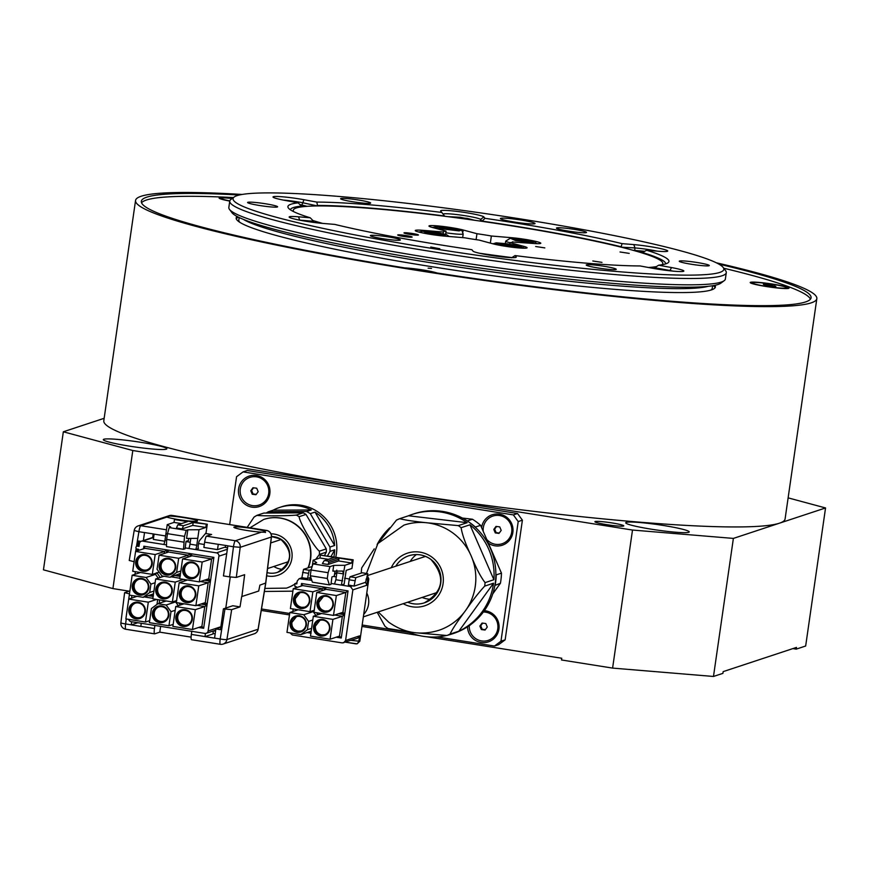 <?xml version="1.0" encoding="UTF-8"?>
<svg xmlns="http://www.w3.org/2000/svg" width="869" height="869" viewBox="0 0 869 869"><rect width="100%" height="100%" fill="white"/><g stroke="black" fill="none" stroke-linecap="round" stroke-linejoin="round"><path stroke-width="1.3" d="M363.709 614.361A18.955 18.618 -108.3 0 0 366.783 593.006M363.351 616.86L437.009 592.528A18.955 18.618 -108.3 0 0 437.422 592.386M335.803 557.062A42.581 41.81 -108.3 0 0 315.262 510.277A42.581 41.81 -108.3 0 0 281.589 506.79L279.492 507.485A42.581 41.81 71.7 0 1 311.276 509.951L273.148 510.19A42.581 41.81 71.7 0 1 279.492 507.485M311.276 509.951L306.561 511.504A42.581 41.81 71.7 0 1 308.462 512.525A42.581 41.81 71.7 0 1 310.298 513.644L315.012 512.091A42.581 41.81 71.7 0 1 334.641 545.482L329.938 547.035A42.581 41.81 71.7 0 1 330.003 551.37L334.717 549.816A42.581 41.81 71.7 0 1 333.924 556.757M282.968 569.358A18.379 18.043 71.7 0 1 273.844 566.479M271.443 537.172A18.379 18.043 71.7 0 1 272.138 536.586M271.009 533.827A21.291 20.91 71.7 0 1 290.767 562.808A21.291 20.91 71.7 0 1 266.674 575.789M263.872 519.401A36.161 35.51 71.7 0 1 264.013 519.358A36.161 35.51 71.7 0 1 292.614 522.312A36.161 35.51 71.7 0 1 308.267 567.794M297.002 582.588A36.161 35.51 71.7 0 1 296.079 583.273M293.776 584.783A36.161 35.51 71.7 0 1 286.705 588.031A36.161 35.51 71.7 0 1 286.564 588.085M292.907 591.159L264.393 591.463M324.604 555.269L326.331 552.141L319.423 554.422L315.697 559.375M303.205 512.819L263.828 513.068L256.931 515.35C260.363 516.11 287.943 515.936 296.307 515.089L303.205 512.819A42.874 42.103 71.7 0 1 304.617 513.59A42.874 42.103 71.7 0 1 305.997 514.415L299.099 516.697C299.686 522.627 313.883 546.786 319.368 551.174L326.277 548.893A42.874 42.103 71.7 0 1 326.331 552.141M467.837 521.357A61.254 60.146 71.7 0 1 471.422 523.844A61.254 60.146 71.7 0 1 475.365 527.059L480.6 525.332L501.456 573.149A61.254 60.146 71.7 0 1 500.403 583.295L492.766 593.864M462.351 518.043L472.464 519.238A61.254 60.146 71.7 0 1 476.657 522.117A61.254 60.146 71.7 0 1 480.6 525.332M472.464 519.238L467.25 520.955M467.153 522.693L458.321 525.615L427.048 522.79A55.42 54.421 71.7 0 1 453.379 533.36A55.42 54.421 71.7 0 0 403.933 525.126L403.933 525.126A55.42 54.421 71.7 0 1 427.048 522.79C413.818 521.389 404.704 520.02 399.686 518.684L408.517 515.773L467.153 522.693A63.002 61.862 -108.3 0 0 412.351 514.361L414.122 513.775A63.002 61.862 71.7 0 1 470.335 523.138A63.002 61.862 71.7 0 1 495.145 583.794A63.002 61.862 71.7 0 1 453.651 633.414L451.869 634.001A63.002 61.862 -108.3 0 0 455.704 632.589L446.872 635.5L418.456 633.023M493.896 579.71L485.076 582.632C480.655 576.864 476.006 567.924 471.128 555.812A55.42 54.421 71.7 0 1 465.415 610.766A55.42 54.421 71.7 0 1 438.704 630.362A55.42 54.421 71.7 0 0 475.202 586.716A55.42 54.421 71.7 0 0 453.379 533.36A55.42 54.421 71.7 0 1 471.128 555.812C465.523 543.875 462.178 534.5 461.113 527.7L469.944 524.789L493.896 579.71A63.002 61.862 -108.3 0 0 469.944 524.789M458.854 631.198L450.033 634.109C452.325 629.178 457.452 621.4 465.415 610.766C472.627 600.392 479.058 592.18 484.706 586.108L493.538 583.197L458.854 631.198A63.002 61.862 -108.3 0 0 493.538 583.197M407.778 631.741A63.002 61.862 -108.3 0 0 446.166 635.576M447.948 635.152A63.002 61.862 -108.3 0 0 451.869 634.001M377.179 612.287L384.989 626.299M438.704 630.362A55.42 54.421 71.7 0 1 438.693 630.362L438.704 630.362C420.694 635.782 404.009 633.034 388.639 622.117L378.243 611.939M391.3 567.696A27.71 27.211 71.7 0 1 432.11 557.279A27.71 27.211 71.7 0 1 439.171 594.439A27.71 27.211 71.7 0 1 403.194 603.694M416.436 554.552A24.788 24.343 -108.3 0 0 410.222 561.439M256.496 475.495A16.044 15.751 -108.3 0 0 238.595 488.834A16.044 15.751 -108.3 0 0 251.934 507.138A16.044 15.751 -108.3 0 0 269.825 493.798A16.044 15.751 -108.3 0 0 256.496 475.495M256.551 476.842A14.588 14.317 -108.3 0 0 240.278 488.965A14.588 14.317 -108.3 0 0 252.401 505.606A14.588 14.317 -108.3 0 0 268.673 493.483A14.588 14.317 -108.3 0 0 256.551 476.842M467.544 626.766A16.044 15.751 -108.3 0 0 498.936 629.113A16.044 15.751 -108.3 0 0 484.348 610.657M469.249 625.626A14.588 14.317 -108.3 0 0 481.502 640.92A14.588 14.317 -108.3 0 0 497.774 628.798A14.588 14.317 -108.3 0 0 483.381 611.982M488.367 543.125A16.044 15.751 -108.3 0 0 512.862 532.469A16.044 15.751 -108.3 0 0 499.523 514.166A16.044 15.751 -108.3 0 0 481.611 527.635M486.749 539.41A14.588 14.317 -108.3 0 0 511.7 532.165A14.588 14.317 -108.3 0 0 499.577 515.523A14.588 14.317 -108.3 0 0 483.251 531.393M239.323 195.004A338.334 28.949 8.2 0 0 146.861 197.144A338.334 28.949 8.2 0 0 141.321 201.293A338.334 28.949 8.2 0 0 443.635 273.996A338.334 28.949 8.2 0 0 805.541 301.956A338.334 28.949 8.2 0 0 811.07 297.806A338.334 28.949 8.2 0 0 718.826 264.1M810.44 299.186A338.334 28.949 8.2 0 0 723.768 268.239M233.424 197.578A338.334 28.949 8.2 0 0 146.437 200.022A338.334 28.949 8.2 0 0 141.538 202.792M476.103 239.638L476.962 233.718L463.188 230.003A18.955 1.619 8.2 0 0 442.267 226.374A18.955 1.619 8.2 0 0 428.971 226.016A18.955 1.619 8.2 0 0 432.273 227.439L446.047 231.154L445.591 234.337M512.612 242.006L532.654 243.418A18.955 1.619 8.2 0 0 540.464 243.483A18.955 1.619 8.2 0 0 540.779 243.244A18.955 1.619 8.2 0 0 530.84 240.355A18.955 1.619 8.2 0 0 511.363 237.672L491.365 236.01A34.999 2.998 8.2 0 0 476.962 233.718M491.365 236.01L490.344 243.114M446.047 231.154A34.999 2.998 8.2 0 0 443.95 231.469A34.999 2.998 8.2 0 0 443.375 231.904A34.999 2.998 8.2 0 0 443.396 232.034L423.388 230.372A18.955 1.619 8.2 0 0 415.263 230.546A18.955 1.619 8.2 0 0 425.191 233.435A18.955 1.619 8.2 0 0 444.667 236.118L464.676 237.78A34.999 2.998 8.2 0 0 479.08 240.072L492.853 243.787A18.955 1.619 8.2 0 0 512.221 247.23A18.955 1.619 8.2 0 0 526.766 248.002A18.955 1.619 8.2 0 0 527.07 247.774A18.955 1.619 8.2 0 0 523.768 246.351L509.994 242.636A34.999 2.998 8.2 0 0 512.091 242.321A34.999 2.998 8.2 0 0 512.667 241.886A34.999 2.998 8.2 0 0 512.645 241.756M242.049 194.45A344.167 29.448 8.2 0 0 141.18 196.242A344.167 29.448 8.2 0 0 135.553 200.467L103.802 420.781A344.167 29.448 8.2 0 0 382.653 490.279A344.167 29.448 8.2 0 0 779.46 523.181L825.55 507.952L788.129 497.861M135.553 200.467A344.167 29.448 8.2 0 0 443.081 274.419A344.167 29.448 8.2 0 0 811.211 302.857A344.167 29.448 8.2 0 0 816.838 298.643A344.167 29.448 8.2 0 0 716.371 262.807M623.54 526.049A14.588 1.249 8.2 0 0 623.779 525.875A14.588 1.249 8.2 0 0 610.744 522.736A14.588 1.249 8.2 0 0 595.146 521.53A14.588 1.249 8.2 0 0 594.907 521.715A14.588 1.249 8.2 0 0 607.942 524.843A14.588 1.249 8.2 0 0 623.54 526.049M688.704 532.317A32.088 2.748 8.2 0 0 689.226 531.926A32.088 2.748 8.2 0 0 660.559 525.028A32.088 2.748 8.2 0 0 626.234 522.378A32.088 2.748 8.2 0 0 625.713 522.78A32.088 2.748 8.2 0 0 654.379 529.666A32.088 2.748 8.2 0 0 688.704 532.317M166.294 449.186A32.088 2.748 8.2 0 0 166.826 448.795A32.088 2.748 8.2 0 0 138.149 441.897A32.088 2.748 8.2 0 0 103.835 439.247A32.088 2.748 8.2 0 0 103.313 439.649A32.088 2.748 8.2 0 0 131.979 446.536A32.088 2.748 8.2 0 0 166.294 449.186M715.046 287.791A242.082 20.715 8.2 0 0 713.362 285.608M237.074 216.457A242.082 20.715 8.2 0 0 236.172 217.902A242.082 20.715 8.2 0 0 432.317 266.783A242.082 20.715 8.2 0 0 715.383 286.955A242.082 20.715 8.2 0 0 714.926 285.314M766.089 286.498A19.596 1.673 8.2 0 0 788.911 288.269A19.596 1.673 8.2 0 0 773.128 284.174A19.596 1.673 8.2 0 0 750.262 282.697A19.596 1.673 8.2 0 0 766.089 286.498M437.053 272.996A19.596 1.673 8.2 0 0 422.747 269.944A19.596 1.673 8.2 0 0 404.856 267.913M428.124 268.173L431.535 268.412L428.124 268.173M444.472 216.229L444.504 215.979A189.583 16.218 8.2 0 0 371.595 208.18A189.583 16.218 8.2 0 0 317.489 205.453L316.805 202.086A192.494 16.468 -171.8 0 1 370.379 204.856A192.494 16.468 -171.8 0 1 441.832 212.46L440.702 211.058A21.877 1.868 -171.8 0 1 440.692 211.048A21.877 1.868 -171.8 0 1 450.012 210.678A21.877 1.868 -171.8 0 1 483.87 216.935L485 218.325A192.494 16.468 -171.8 0 1 622.074 243.635L621.161 246.774A189.583 16.218 8.2 0 0 481.915 221.074L480.579 219.412A18.955 1.619 8.2 0 0 451.239 214.002A18.955 1.619 8.2 0 0 443.114 214.143M481.882 221.313L485 218.325M657.073 251.119A18.955 1.619 8.2 0 0 635.022 247.926L621.107 247.154M642.376 253.031L642.452 252.521A189.583 16.218 8.2 0 1 665.665 263.883M622.074 243.635L633.794 244.602A21.877 1.868 -171.8 0 1 657.073 247.861A21.877 1.868 -171.8 0 1 667.62 251.184A21.877 1.868 -171.8 0 1 658.354 251.228L646.634 250.261A192.494 16.468 -171.8 0 1 668.055 262.775A192.494 16.468 -171.8 0 1 658.68 265.197L654.683 267.685L654.542 268.608M239.181 217.511L238.812 220.042A239.16 20.465 8.2 0 0 239.735 222.268M317.413 205.942L302.303 202.651A18.955 1.619 8.2 0 0 283.598 200.098A18.955 1.619 8.2 0 0 283.251 200.076M723.171 267.446L725.626 270.715A250.826 21.464 -171.8 0 1 726.288 272.67A250.826 21.464 -171.8 0 1 618.826 274.886A250.826 21.464 -171.8 0 1 361.156 239.312A250.826 21.464 -171.8 0 1 229.753 201.119A250.826 21.464 -171.8 0 1 230.937 199.425L234.217 196.991A247.915 21.214 8.2 0 0 353.726 234.641A247.915 21.214 8.2 0 0 617.598 271.573A247.915 21.214 8.2 0 0 723.171 267.446A247.915 21.214 8.2 0 0 584.522 229.872A247.915 21.214 8.2 0 0 339.268 196.47A247.915 21.214 8.2 0 0 234.217 196.991M229.753 201.119L228.84 207.452A250.826 21.464 8.2 0 0 229.492 209.407A250.826 21.464 8.2 0 0 369.77 247.415A250.826 21.464 8.2 0 0 617.913 281.219A250.826 21.464 8.2 0 0 724.192 280.687A250.826 21.464 8.2 0 0 725.376 279.003L726.288 272.67M592.712 264.86A15.164 1.293 -171.8 0 1 608.854 267.12A15.164 1.293 -171.8 0 1 616.164 269.423A15.164 1.293 -171.8 0 1 609.745 269.455A15.164 1.293 -171.8 0 1 594.744 267.402A15.164 1.293 -171.8 0 1 586.26 265.11A15.164 1.293 -171.8 0 1 592.712 264.86M376.874 235.488A15.164 1.293 -171.8 0 1 393.016 237.748A15.164 1.293 -171.8 0 1 400.327 240.05A15.164 1.293 -171.8 0 1 393.896 240.083A15.164 1.293 -171.8 0 1 378.895 238.03A15.164 1.293 -171.8 0 1 370.411 235.738A15.164 1.293 -171.8 0 1 376.874 235.488M254.074 202.347A15.164 1.293 -171.8 0 1 270.216 204.606A15.164 1.293 -171.8 0 1 277.526 206.909A15.164 1.293 -171.8 0 1 271.106 206.941A15.164 1.293 -171.8 0 1 256.094 204.899A15.164 1.293 -171.8 0 1 247.622 202.596A15.164 1.293 -171.8 0 1 254.074 202.347M347.122 198.588A15.164 1.293 -171.8 0 1 363.264 200.848A15.164 1.293 -171.8 0 1 370.574 203.15A15.164 1.293 -171.8 0 1 364.154 203.183A15.164 1.293 -171.8 0 1 349.153 201.141A15.164 1.293 -171.8 0 1 340.67 198.838A15.164 1.293 -171.8 0 1 347.122 198.588M562.971 227.96A15.164 1.293 -171.8 0 1 579.112 230.22A15.164 1.293 -171.8 0 1 586.423 232.523A15.164 1.293 -171.8 0 1 579.992 232.555A15.164 1.293 -171.8 0 1 564.991 230.513A15.164 1.293 -171.8 0 1 556.508 228.21A15.164 1.293 -171.8 0 1 562.971 227.96M685.76 261.091A15.164 1.293 -171.8 0 1 701.913 263.35A15.164 1.293 -171.8 0 1 709.223 265.653A15.164 1.293 -171.8 0 1 702.793 265.686A15.164 1.293 -171.8 0 1 687.792 263.644A15.164 1.293 -171.8 0 1 679.308 261.341A15.164 1.293 -171.8 0 1 685.76 261.091M313.427 222.377L313.59 221.269L310.233 217.782A192.494 16.468 -171.8 0 1 288.41 208.06A192.494 16.468 -171.8 0 1 298.186 202.846L285.347 200.467A21.877 1.868 -171.8 0 1 273.062 197.144A21.877 1.868 -171.8 0 1 282.371 196.785A21.877 1.868 -171.8 0 1 303.954 199.718L316.805 202.086M724.192 280.687L720.912 283.131A247.915 21.214 -171.8 0 1 615.86 283.652A247.915 21.214 -171.8 0 1 370.596 250.25A247.915 21.214 -171.8 0 1 231.958 212.677L229.492 209.407M439.812 248.74L430.763 247.024L439.812 248.74M507.887 218.391A17.499 1.499 -171.8 0 1 526.516 220.998A17.499 1.499 -171.8 0 1 534.946 223.659A17.499 1.499 -171.8 0 1 527.537 223.691A17.499 1.499 -171.8 0 1 510.222 221.334A17.499 1.499 -171.8 0 1 500.435 218.684A17.499 1.499 -171.8 0 1 507.887 218.391M629.21 253.379L620.042 251.988L629.21 253.379M544.83 247.893L535.673 246.514L544.83 247.893M601.978 262.373L592.81 260.982L601.978 262.373M404.107 232.827A7.289 0.619 8.2 0 0 403.987 232.914A7.289 0.619 8.2 0 0 410.505 234.478A7.289 0.619 8.2 0 0 418.304 235.086A7.289 0.619 8.2 0 0 418.423 234.988A7.289 0.619 8.2 0 0 411.906 233.424A7.289 0.619 8.2 0 0 404.107 232.827M397.817 234.902A7.289 0.619 8.2 0 0 397.698 234.988A7.289 0.619 8.2 0 0 404.215 236.553A7.289 0.619 8.2 0 0 412.015 237.161A7.289 0.619 8.2 0 0 412.134 237.063A7.289 0.619 8.2 0 0 405.617 235.499A7.289 0.619 8.2 0 0 397.817 234.902M661.939 264.741A186.661 15.968 8.2 0 0 662.775 263.513A186.661 15.968 8.2 0 0 495.982 223.409A186.661 15.968 8.2 0 0 296.318 207.984A186.661 15.968 8.2 0 0 293.266 210.276A186.661 15.968 8.2 0 0 293.722 211.678M434.619 272.616A17.499 1.499 8.2 0 0 432.469 272.03A17.499 1.499 8.2 0 0 407.257 268.304M785.902 288.182A17.499 1.499 8.2 0 0 786.869 287.932A17.499 1.499 8.2 0 0 773.291 284.391A17.499 1.499 8.2 0 0 753.314 282.501A17.499 1.499 8.2 0 0 752.315 282.957A17.499 1.499 8.2 0 0 767.11 286.477A17.499 1.499 8.2 0 0 785.902 288.182M232.164 198.512A17.499 1.499 8.2 0 0 221.215 198.436A17.499 1.499 8.2 0 0 229.807 200.891M148.751 588.041A8.462 8.31 71.7 0 1 139.312 595.08A8.462 8.31 71.7 0 1 132.284 585.424A8.462 8.31 71.7 0 1 141.723 578.396A8.462 8.31 71.7 0 1 148.751 588.041M133.446 585.456A7.582 7.452 -108.3 0 0 143.211 593.831A7.582 7.452 -108.3 0 0 148.208 587.802A7.582 7.452 -108.3 0 0 138.453 579.427A7.582 7.452 -108.3 0 0 133.446 585.456M138.823 579.319A7.582 7.452 -108.3 0 0 134.184 585.217A7.582 7.452 -108.3 0 0 143.57 593.701M145.319 611.863A8.462 8.31 71.7 0 1 135.879 618.891A8.462 8.31 71.7 0 1 128.851 609.245A8.462 8.31 71.7 0 1 138.29 602.206A8.462 8.31 71.7 0 1 145.319 611.863M130.013 609.267A7.582 7.452 -108.3 0 0 139.779 617.642A7.582 7.452 -108.3 0 0 144.786 611.624A7.582 7.452 -108.3 0 0 135.021 603.249A7.582 7.452 -108.3 0 0 130.013 609.267M135.39 603.129A7.582 7.452 -108.3 0 0 130.752 609.028A7.582 7.452 -108.3 0 0 140.137 617.511M199.197 571.715A8.462 8.31 71.7 0 1 189.768 578.743A8.462 8.31 71.7 0 1 182.729 569.086A8.462 8.31 71.7 0 1 192.168 562.058A8.462 8.31 71.7 0 1 199.197 571.715M183.902 569.119A7.582 7.452 -108.3 0 0 193.657 577.494A7.582 7.452 -108.3 0 0 198.664 571.476A7.582 7.452 -108.3 0 0 188.899 563.101A7.582 7.452 -108.3 0 0 183.902 569.119M189.268 562.982A7.582 7.452 -108.3 0 0 184.63 568.88A7.582 7.452 -108.3 0 0 194.026 577.364M195.764 595.526A8.462 8.31 71.7 0 1 186.335 602.554A8.462 8.31 71.7 0 1 179.296 592.908A8.462 8.31 71.7 0 1 188.736 585.88A8.462 8.31 71.7 0 1 195.764 595.526M180.47 592.94A7.582 7.452 -108.3 0 0 190.224 601.315A7.582 7.452 -108.3 0 0 195.232 595.287A7.582 7.452 -108.3 0 0 185.466 586.912A7.582 7.452 -108.3 0 0 180.47 592.94M185.836 586.803A7.582 7.452 -108.3 0 0 181.197 592.691A7.582 7.452 -108.3 0 0 190.593 601.185M192.331 619.347A8.462 8.31 71.7 0 1 182.903 626.375A8.462 8.31 71.7 0 1 175.864 616.718A8.462 8.31 71.7 0 1 185.303 609.69A8.462 8.31 71.7 0 1 192.331 619.347M177.037 616.751A7.582 7.452 -108.3 0 0 186.792 625.126A7.582 7.452 -108.3 0 0 191.799 619.097A7.582 7.452 -108.3 0 0 182.034 610.722A7.582 7.452 -108.3 0 0 177.037 616.751M182.403 610.614A7.582 7.452 -108.3 0 0 177.765 616.512A7.582 7.452 -108.3 0 0 187.161 624.996M168.825 615.6A8.462 8.31 71.7 0 1 159.396 622.628A8.462 8.31 71.7 0 1 152.357 612.982A8.462 8.31 71.7 0 1 161.797 605.954A8.462 8.31 71.7 0 1 168.825 615.6M153.531 613.014A7.582 7.452 -108.3 0 0 163.285 621.389A7.582 7.452 -108.3 0 0 168.293 615.361A7.582 7.452 -108.3 0 0 158.527 606.986A7.582 7.452 -108.3 0 0 153.531 613.014M158.897 606.877A7.582 7.452 -108.3 0 0 154.258 612.775A7.582 7.452 -108.3 0 0 163.654 621.259M175.69 567.968A8.462 8.31 71.7 0 1 166.251 575.006A8.462 8.31 71.7 0 1 159.223 565.35A8.462 8.31 71.7 0 1 168.662 558.322A8.462 8.31 71.7 0 1 175.69 567.968M160.385 565.382A7.582 7.452 -108.3 0 0 170.15 573.757A7.582 7.452 -108.3 0 0 175.158 567.729A7.582 7.452 -108.3 0 0 165.392 559.354A7.582 7.452 -108.3 0 0 160.385 565.382M165.762 559.245A7.582 7.452 -108.3 0 0 161.123 565.143A7.582 7.452 -108.3 0 0 170.509 573.627M172.258 591.789A8.462 8.31 71.7 0 1 162.829 598.817A8.462 8.31 71.7 0 1 155.79 589.16A8.462 8.31 71.7 0 1 165.229 582.132A8.462 8.31 71.7 0 1 172.258 591.789M156.963 589.193A7.582 7.452 -108.3 0 0 166.718 597.568A7.582 7.452 -108.3 0 0 171.725 591.55A7.582 7.452 -108.3 0 0 161.96 583.175A7.582 7.452 -108.3 0 0 156.963 589.193M162.329 583.056A7.582 7.452 -108.3 0 0 157.691 588.954A7.582 7.452 -108.3 0 0 167.087 597.438M152.184 564.231A8.462 8.31 71.7 0 1 142.744 571.259A8.462 8.31 71.7 0 1 135.716 561.613A8.462 8.31 71.7 0 1 145.156 554.574A8.462 8.31 71.7 0 1 152.184 564.231M136.878 561.646A7.582 7.452 -108.3 0 0 146.644 570.021A7.582 7.452 -108.3 0 0 151.64 563.992A7.582 7.452 -108.3 0 0 141.886 555.617A7.582 7.452 -108.3 0 0 136.878 561.646M142.255 555.508A7.582 7.452 -108.3 0 0 137.617 561.396A7.582 7.452 -108.3 0 0 147.002 569.89M265.295 532.545L264.502 531.122A16.044 1.369 8.2 0 0 248.197 527.918A16.044 1.369 8.2 0 0 234.141 527.038A16.044 1.369 8.2 0 0 233.88 527.233A16.044 1.369 8.2 0 0 243.896 529.971A16.044 1.369 8.2 0 0 261.439 532.132L265.566 532.252M169.933 516.067L165.925 516.729L166.87 517.088A16.044 1.369 8.2 0 0 183.174 520.281A16.044 1.369 8.2 0 0 197.23 521.161A16.044 1.369 8.2 0 0 197.491 520.966A16.044 1.369 8.2 0 0 187.476 518.228A16.044 1.369 8.2 0 0 169.933 516.067L171.932 515.404A5.833 0.988 -81 0 1 172.019 515.404A5.833 0.988 -81 0 1 172.105 515.436M267.565 568.554L287.085 562.113A11.666 11.46 -108.3 0 0 288.606 561.483M333.359 605.237C332.121 610.201 328.982 612.547 323.931 612.276C319.032 610.961 316.685 607.746 316.892 602.619C318.141 597.666 321.28 595.319 326.331 595.591C331.23 596.905 333.577 600.121 333.359 605.237M318.065 602.651A7.582 7.452 -108.3 0 0 327.819 611.026A7.582 7.452 -108.3 0 0 332.827 604.998A7.582 7.452 -108.3 0 0 323.062 596.623A7.582 7.452 -108.3 0 0 318.065 602.651M309.853 601.5C308.614 606.453 305.475 608.8 300.424 608.528C295.525 607.225 293.179 603.998 293.385 598.882C294.634 593.929 297.774 591.583 302.825 591.854C307.724 593.158 310.07 596.384 309.853 601.5M294.558 598.915A7.582 7.452 -108.3 0 0 304.313 607.29A7.582 7.452 -108.3 0 0 309.321 601.261A7.582 7.452 -108.3 0 0 299.555 592.886A7.582 7.452 -108.3 0 0 294.558 598.915M306.42 625.322C305.182 630.275 302.043 632.621 296.992 632.35C292.093 631.035 289.746 627.82 289.953 622.693C291.202 617.74 294.341 615.393 299.392 615.665C304.291 616.979 306.638 620.194 306.42 625.322M291.126 622.725A7.582 7.452 -108.3 0 0 300.88 631.1A7.582 7.452 -108.3 0 0 305.888 625.072A7.582 7.452 -108.3 0 0 296.123 616.697A7.582 7.452 -108.3 0 0 291.126 622.725M329.938 629.058C328.688 634.012 325.549 636.358 320.498 636.086C315.599 634.772 313.253 631.557 313.47 626.44C314.708 621.476 317.848 619.141 322.899 619.401C327.798 620.716 330.144 623.931 329.938 629.058M314.632 626.473A7.582 7.452 -108.3 0 0 324.387 634.848A7.582 7.452 -108.3 0 0 329.394 628.819A7.582 7.452 -108.3 0 0 319.629 620.444A7.582 7.452 -108.3 0 0 314.632 626.473M323.42 596.525L318.793 602.413C318.608 607.007 320.704 609.886 325.104 611.059L328.189 610.896M299.914 592.777L295.286 598.665C295.102 603.26 297.198 606.149 301.597 607.322L304.682 607.159M296.481 616.599L291.854 622.486C291.669 627.081 293.765 629.96 298.165 631.133L301.25 630.97M319.988 620.336L315.36 626.223C315.175 630.818 317.272 633.707 321.671 634.881L324.756 634.718M334.999 571.118L334.272 576.158L331.936 576.929L330.97 584.37L329.405 584.88L327.287 578.461L310.255 575.745L312.373 582.176L329.405 584.88M334.532 557.366L324.81 560.581L328.221 561.124L328.819 562.569L328.026 564.481L322.356 563.579L324.235 560.635L334.532 557.366L320.335 555.106L319.922 557.985L313.112 560.233L316.674 562.667L312.959 563.894L311.08 569.999L328.113 572.704L329.992 566.61L333.707 565.382L344.917 565.295L341.365 585.098L334.543 584.011L335.858 579.742L342.679 580.829M338.91 559.245L338.66 560.961L351.717 563.047L352.141 560.168L337.943 557.909L338.91 559.245L328.819 562.569M327.287 578.461L328.113 572.704M311.08 569.999L310.255 575.745M352.141 560.168L353.183 559.821L351.945 568.456L346.177 570.357L344.146 584.164M320.335 555.106L353.183 559.821M334.478 574.691L336.944 572.074M338.66 560.961L328.026 564.481M328.254 559.31L319.922 557.985M312.264 566.154L313.112 560.233M312.959 563.894L329.992 566.61M342.658 571.063L332.881 571.139L333.707 565.382M342.549 571.063L343.668 573.92L336.857 572.834L335.858 579.742M296.264 587.716L296.394 586.771L294.971 586.542L294.721 583.718L296.807 583.892L297.22 581.013L299.153 578.7L309.56 580.036L310.667 577.005M311.591 628.341L307.387 629.732L308.582 621.389L312.797 619.999M311.2 569.597L309.223 570.26L307.539 578.482L301.825 577.82L303.542 569.347L312.156 566.501M336.748 570.14L336.857 572.834M351.717 563.047L344.917 565.295M310.472 636.108L313.329 616.262L332.925 619.38L330.068 639.226L310.472 636.108M308.582 621.389L303.737 614.741L313.166 611.624L314.437 609.908M310.331 631.47L300.88 634.587L307.387 629.732M300.88 634.587L286.966 632.371L289.822 612.526L303.737 614.741M312.851 591.822L309.983 611.667L290.398 608.55L293.255 588.704L312.851 591.822L322.269 588.715L324.539 587.151L324.126 590.018M316.761 592.452L336.357 595.569L333.5 615.415L313.905 612.297L316.761 592.452L326.223 589.291M356.257 643.896L345.514 642.191L357.148 643.831L358.788 641.604L359.614 635.858L357.691 638.172L342.321 642.919L292.353 634.967L290.018 632.86M350.098 576.755L362.145 572.78L367.826 573.681L355.779 577.668L354.063 586.13L348.415 584.989L349.164 579.808L350.098 576.755L355.779 577.668M310.57 577.483L307.539 578.482M344.102 584.142L341.365 585.098L350.446 586.542L352.868 589.866L345.58 640.486L343.657 642.799M338.552 613.742L344.613 614.709L341.256 638.009L339.486 636.119L330.068 639.226M332.925 619.38L342.353 616.273L334.63 615.035M321.628 613.525L313.329 616.262M298.121 609.788L289.822 612.526M309.983 611.667L314.198 610.288M321.986 590.724L322.269 588.715L302.684 585.597L293.255 588.704M333.5 615.415L342.951 612.297L345.786 592.452L336.357 595.569M367.826 573.681L365.588 582.328L354.063 586.13M333.392 576.44L336.27 576.897M344.548 578.222L349.305 578.971M334.543 584.011L331.089 583.457M311.775 580.383L309.56 580.036M293.19 608.995L292.831 611.537M344.613 614.709L342.353 616.273L339.486 636.119M311.243 630.775L310.309 631.47L311.08 633.208M301.174 586.097L301.543 583.49L302.716 585.543M348.045 590.898L345.786 592.452L326.19 589.334L325.049 587.238L348.045 590.898L344.689 614.187L339.627 613.384M342.918 612.297L344.689 614.187M351.022 640.366L359.831 641.257L357.148 643.831M359.831 641.257L368.814 578.895L367.489 575.984M368.814 578.895L367.772 579.243L366.968 576.158M367.772 579.243L366.903 585.228L365.588 582.328M281.36 539.551A11.666 11.46 -108.3 0 0 279.764 539.953L270.726 542.94M258.712 590.942L259.907 585.119L258.701 591.039L241.68 596.568L240.007 606.888L232.805 605.747L223.409 608.854L231.665 609.647L240.007 606.888M165.599 535.945L154.117 534.12L153.335 539.41L164.806 541.235M227.863 545.862A5.833 0.988 -81 0 1 227.863 545.808L218.282 544.287A5.833 0.988 99 0 0 218.282 544.331L217.5 549.61L203.878 547.448L204.649 542.158A5.833 0.988 -81 0 1 206.507 536.162L235.347 540.757A5.833 0.988 99 0 0 233.479 546.753L227.863 545.862L223.442 575.897L229.579 576.875L233.479 546.753L240.202 547.307L236.303 577.44L229.579 576.875M154.117 534.12A5.833 0.988 -81 0 1 154.117 534.077L144.536 532.556A5.833 0.988 99 0 0 144.536 532.599L143.363 540.551M152.683 537.476L153.194 533.935M259.907 585.119L265.686 583.045M241.875 596.601L244.645 574.681L236.303 577.44M206.507 536.162L211.623 534.478L205.518 533.501M135.075 554.965L134.108 561.689M133.967 561.667L129.242 560.483L134.184 530.503L138.91 531.698L136.476 546.482M140.908 541.409L138.573 541.029L137.845 545.938M137.378 549.099L137.117 550.935M204.313 544.494L198.545 543.581M190.246 542.256L186.009 541.583M225.668 545.46L225.451 546.992L217.5 549.61M165.925 516.729L166.87 517.088L140.767 525.702L166.479 529.797M231.665 609.647L226.918 639.551L258.082 629.254L265.664 583.208L271.367 537.009A5.833 0.587 7 0 0 271.465 536.923A5.833 5.833 0 0 0 266.598 530.448A5.833 0.988 -81 0 0 266.511 530.459L171.932 515.404A5.833 5.725 71.7 0 0 169.281 515.621L138.117 525.919A5.833 5.725 71.7 0 1 140.767 525.702A5.833 0.988 -81 0 0 138.91 531.698L144.536 532.599M134.282 530.448L134.184 530.503A5.833 5.833 0 0 1 138.117 525.919A5.833 5.725 71.7 0 0 134.282 530.448M131.675 621.748L131.241 624.833A5.833 0.988 99 0 0 131.23 624.876L140.811 626.408A5.833 0.988 -81 0 1 140.821 626.364L141.256 623.279M154.888 625.441L154.454 628.526A5.833 0.988 99 0 0 154.595 633.849A5.833 0.988 99 0 0 154.682 633.838L159.787 632.154L191.104 637.129M220.259 644.266L191.593 639.714A5.833 0.988 -81 0 1 191.506 639.714A5.833 0.988 -81 0 1 191.354 634.403L191.799 631.318M213.361 630.927L212.916 633.99L204.975 636.619A5.833 0.988 99 0 0 204.975 636.619L205.432 633.436M191.354 634.403L214.567 638.139A5.833 0.988 -81 0 1 214.567 638.096L215.86 628.95L220.476 629.677L223.409 608.854M220.802 627.309L215.86 628.95M135.314 571.9L134.967 574.322M225.788 608.061L230.274 576.983M129.47 593.896L128.503 600.598M129.894 590.909L124.604 592.701L120.889 622.78A5.833 0.587 -173 0 1 120.987 622.693M124.701 592.625L129.329 593.875M159.787 632.154L160.624 626.353M137.769 622.725L131.23 624.876M126.233 618.978L125.614 623.942A5.833 0.587 -173 0 1 120.889 622.78A5.833 5.833 0 0 0 125.766 629.254A5.833 0.988 -81 0 1 125.614 623.942L131.241 624.833M214.567 638.096L220.194 638.987A5.833 0.988 99 0 0 220.335 644.309A5.833 5.833 0 0 0 223.083 644.081A5.833 5.725 71.7 0 0 226.918 639.551A5.833 0.619 -171 0 1 220.194 638.987L224.941 609.093M191.506 639.714L220.335 644.309A5.833 0.988 99 0 0 220.422 644.298A5.833 5.725 71.7 0 0 223.083 644.081L254.248 633.783A5.833 5.725 71.7 0 0 258.082 629.254L258.104 629.113M198.382 548.502L195.471 549.523L216.479 552.869A2.922 2.868 71.7 0 1 218.901 556.193L208.125 630.97A2.922 2.868 71.7 0 1 204.878 633.403L131.056 621.65A2.922 2.868 71.7 0 1 128.666 619.358M227.58 547.763L224.571 547.285M138.399 550.511L138.573 549.295L137.161 549.067A1.456 1.434 71.7 0 1 136.911 546.243A1.456 1.434 71.7 0 1 137.574 546.188L138.997 546.416L139.409 543.538A2.922 2.868 71.7 0 1 142.657 541.115L166.522 544.917M185.195 547.883L195.471 549.523A4.084 0.684 -81 0 0 196.785 545.254L197.774 538.346L186.574 538.432L187.813 529.808L199.023 529.721L197.774 538.346M131.534 598.133L131.914 595.515M188.649 548.437A4.084 0.684 99 0 0 189.963 544.168L196.785 545.254M163.665 544.461A4.084 0.684 99 0 0 164.98 540.192L166.631 540.453M198.501 548.513A4.084 0.684 -81 0 1 198.447 548.524A4.084 0.684 -81 0 1 198.328 544.928A4.084 0.684 -81 0 1 199.522 540.572L206.051 532.882L207.289 524.246L193.179 522.519L183.457 525.734L177.776 524.822L176.461 528.004L182.132 528.906L183.457 525.734M199.023 529.721L205.823 527.472L206.246 524.594M190.8 538.4L189.963 544.168M207.289 524.246L175.495 519.184L174.441 519.532L174.028 522.41L167.217 524.659L170.78 527.103L169.205 527.613L186.248 530.329L187.813 529.808M167.402 534.261L165.979 533.284L164.98 540.192M165.979 533.284L167.217 524.659M181.491 523.594L174.028 522.41M205.823 527.472L192.766 525.397L182.132 528.906M188.714 538.422L188.41 540.572L186.042 541.354L185.075 548.795L183.511 549.306L184.521 536.369L186.248 530.329M174.441 519.532L187.508 521.617L177.776 524.822M192.766 525.397L193.179 522.519M169.205 527.613L167.489 533.664L184.521 536.369M167.489 533.664L166.663 539.421L183.696 542.126M166.663 539.421L166.479 546.601L183.511 549.306M135.586 551.435L155.171 554.552L152.314 574.398L132.729 571.281L135.586 551.435L145.047 548.274M152.314 574.398L159.157 572.139M155.171 554.552L164.599 551.446L145.014 548.328L143.874 546.221L143.494 548.828M166.457 552.749L166.87 549.881L164.599 551.446L164.306 553.455M155.66 578.993L175.256 582.111L172.388 601.956L152.803 598.839L155.66 578.993L163.959 576.256M172.388 601.956L176.603 600.566M175.256 582.111L183.544 579.373M187.823 557.192L188.106 555.182L178.677 558.3L159.092 555.182L157.061 569.271L161.906 575.93L170.139 577.233L180.513 573.421M178.677 558.3L176.646 572.389L170.139 577.233M159.092 555.182L168.521 552.065L167.38 549.968L167 552.565M176.646 572.389L180.861 570.998M168.553 552.021L188.106 555.182L190.376 553.618L167.38 549.968M180.339 575.854L179.601 574.127M175.201 610.288L170.987 611.678L166.142 605.02L157.908 603.716L166.196 600.968M170.987 611.678L168.955 625.778L149.37 622.66L151.402 608.561L157.908 603.716M168.955 625.778L173.17 624.387M176.831 600.197L175.571 601.913L166.142 605.02M172.877 626.397L175.734 606.551L195.329 609.669L192.462 629.514L172.877 626.397M201.923 626.397L192.462 629.514M195.329 609.669L204.758 606.551L197.035 605.324M175.734 606.551L184.032 603.814M201.89 626.397L203.661 628.287L207.018 604.998L204.758 606.551L201.89 626.397M179.166 582.73L198.762 585.847L195.894 605.693L176.309 602.575L179.166 582.73L187.465 579.992M205.356 602.586L195.894 605.693M198.762 585.847L208.18 582.741L200.457 581.513M205.323 602.586L207.094 604.476L210.45 581.176L208.18 582.741L205.323 602.586M182.599 558.919L202.195 562.037L199.327 581.882L179.742 578.765L182.599 558.919L192.027 555.802L190.887 553.705L190.507 556.301M205.464 579.851L210.526 580.666L208.756 578.765L199.327 581.882M202.195 562.037L211.612 558.919L192.027 555.802M210.526 580.666L213.883 557.366L211.612 558.919L208.756 578.765M125.864 618.913L128.721 599.067L148.306 602.184L145.449 622.03L125.864 618.913M137.02 596.33L128.721 599.067M145.449 622.03L149.664 620.64M148.306 602.184L156.605 599.447M153.922 591.072L149.707 592.462L150.913 584.12L155.117 582.73M153.4 595.928L152.629 594.2L143.2 597.318L149.707 592.462M143.2 597.318L129.296 595.102L132.153 575.256L146.068 577.472L150.913 584.12M146.068 577.472L155.486 574.355L153.444 574.029M140.452 572.508L132.153 575.256M152.662 594.2L153.574 593.494M156.757 572.638L155.486 574.355L158.245 578.135M129.133 591.17L112.916 588.585L132.805 450.522L632.502 530.047L612.602 668.098L561.493 659.973L561.743 658.246L426.875 636.781M419.466 635.597L361.96 626.451M289.486 614.915L261.265 610.429M517.544 513.514L522.399 520.173L518.206 521.552L513.362 514.904L517.544 513.514L247.263 470.509L243.07 471.889L236.564 476.733L229.666 524.572M505.15 639.823L498.643 644.668L494.461 646.058L500.968 641.203L505.15 639.823L522.399 520.173M521.889 239.801L514.73 239.149L514.85 239.887L529.286 241.94L529.167 241.191L521.889 239.801L521.693 241.202M529.167 241.191L529.058 241.919M516.642 246.253L504.042 243.831L499.979 243.885L512.58 246.307L516.642 246.253M512.373 245.015L512.199 246.253M503.868 245.015L504.042 243.831M434.152 233.989L441.3 234.641L441.191 233.902L426.755 231.849L426.875 232.599L434.152 233.989M441.083 234.619L441.191 233.902M433.913 232.501L433.707 233.913M439.399 227.537L443.668 228.775L456.062 229.905L443.462 227.482L439.399 227.537M443.462 227.482L443.288 228.666M451.793 228.666L451.619 229.905M768.435 284.597L763.34 284.25L764.514 284.989L775.876 286.433L768.435 284.597L768.283 285.651M774.616 286.346L774.703 285.695M312.851 220.498A186.661 15.968 8.2 0 0 322.616 223.398M479.449 253.227A186.661 15.968 8.2 0 0 511.874 257.593M648.48 267.5A186.661 15.968 8.2 0 0 656.41 266.609M443.147 233.728L443.396 232.034M509.994 242.636L509.777 244.135M643.983 251.695L637.107 251.391L642.419 252.738M640.681 251.239L640.529 252.314M469.13 219.509L453.857 217.446M301.141 205.877L302.293 205.823L300.663 205.388M658.68 265.197L671.52 267.565A21.877 1.868 -171.8 0 1 683.762 271.204A21.877 1.868 -171.8 0 1 652.912 268.315L640.062 265.947A192.494 16.468 -171.8 0 1 515.035 255.584L516.164 256.985A21.877 1.868 -171.8 0 1 516.121 257.311A21.877 1.868 -171.8 0 1 494.374 255.91A21.877 1.868 -171.8 0 1 472.997 251.108L471.867 249.707A192.494 16.468 -171.8 0 1 334.793 224.408L323.072 223.431A21.877 1.868 -171.8 0 1 301.434 220.487A21.877 1.868 -171.8 0 1 289.203 217.174A21.877 1.868 -171.8 0 1 298.512 216.805L310.233 217.782M515.035 255.584L511.537 257.811M673.16 271.139A18.955 1.619 8.2 0 0 669.869 270.487L654.683 267.685M313.59 221.269L299.74 220.129A18.955 1.619 8.2 0 0 299.392 220.096M646.634 250.261L642.452 252.521M298.186 202.846L301.358 206.105A189.583 16.218 8.2 0 0 290.387 209.809M444.504 215.979L441.832 212.46M301.358 206.105L301.239 206.92M710.733 290.137A239.16 20.465 8.2 0 0 712.254 288.269L712.613 285.738M232.392 198.349A19.596 1.673 8.2 0 0 219.162 198.186A19.596 1.673 8.2 0 0 229.764 201.087M238.497 217.185A242.082 20.715 8.2 0 0 236.259 218.792M825.55 507.952L805.661 646.015L796.232 649.132L796.482 647.405L723.16 671.628L722.91 673.356L713.482 676.462L612.602 668.098M104.161 418.293L63.339 431.784L132.805 450.522M816.838 298.643L785.087 518.956A344.167 29.448 8.2 0 1 779.46 523.181L733.382 538.411L632.502 530.047M112.916 588.585L43.45 569.836L63.339 431.784M796.232 649.132L792.876 648.6M733.382 538.411L713.482 676.462M513.362 514.904L243.07 471.889M261.504 608.984L289.692 613.471M362.177 625.007L409.723 632.567M437.042 636.923L494.461 646.058M500.968 641.203L518.206 521.552M482.675 623.127L480.709 625.789L482.197 629.275L485.315 629.677M482.099 623.051L479.873 626.071L481.35 629.558L485.065 630.036L487.281 627.016L485.804 623.529L482.099 623.051M480.709 625.789L479.873 626.071M482.197 629.275L481.35 629.558M496.601 526.484L494.635 529.145L496.123 532.643L499.24 533.045M496.025 526.408L493.798 529.427L495.276 532.914L498.991 533.392L501.207 530.372L499.729 526.886L496.025 526.408M494.635 529.145L493.798 529.427M496.123 532.643L495.276 532.914M422.117 597.448A24.788 24.343 -108.3 0 0 431.209 599.273M399.664 518.695L396.481 520.096L379.612 541.43M399.642 518.706A63.002 61.862 71.7 0 0 396.536 520.075L396.481 520.096M389.833 527.733A63.002 61.862 -108.3 0 0 377.113 544.57M374.246 548.882L361.71 567.902L361.276 572.03M388.247 628.58L411.906 632.252M412.351 514.361A63.002 61.862 -108.3 0 0 408.517 515.773M494.885 585.424L500.403 583.295M501.456 573.149L496.221 574.876A61.254 60.146 71.7 0 1 495.167 585.022M496.221 574.876L495.862 574.051M470.433 624.778L469.847 625.202M470.216 625.083A61.254 60.146 71.7 0 1 469.401 625.517M256.931 515.35L254.193 516.99A42.874 42.103 71.7 0 1 256.844 515.393M247.198 527.364L254.074 517.044M326.277 548.893L305.997 514.415M306.561 511.504L268.434 511.743L273.148 510.19M331.143 556.312L334.717 549.816M327.602 555.747L330.003 551.37M329.938 547.035L310.298 513.644M266.153 513.047A42.581 41.81 71.7 0 1 268.434 511.743M334.641 545.482L315.012 512.091M253.574 487.813L251.608 490.474L253.085 493.961L256.214 494.363M252.988 487.737L250.772 490.757L252.249 494.244L255.953 494.722L258.18 491.702L256.703 488.215L252.988 487.737M251.608 490.474L250.772 490.757M253.085 493.961L252.249 494.244M425.528 556.388A18.955 18.618 -108.3 0 0 425.115 556.518L367.554 575.539M299.816 204.519L306.8 206.344M302.39 206.768L301.271 206.681M448.643 216.761L467.207 218.369L474.463 220.259M432.425 227.482L437.216 226.516L454.205 228.645C465.86 231.827 460.646 229.373 463.188 233.88A16.044 1.369 -171.8 0 1 461.178 234.261A16.044 1.369 -171.8 0 1 445.819 232.762M454.063 228.634C459.788 229.666 461.461 230.415 459.071 230.893L441.398 228.808C435.673 227.787 434 227.026 436.39 226.548L454.063 228.634M422.682 231.067L440.366 233.164L445.373 235.423L427.689 233.337L422.682 231.067M501.978 245.156C496.253 244.124 494.58 243.374 496.97 242.896L514.644 244.982C520.368 246.003 522.03 246.763 519.651 247.241L501.978 245.156M533.349 242.712L515.675 240.626L510.668 238.367L528.341 240.452L533.349 242.712M509.984 242.701A16.044 1.369 -171.8 0 1 505.715 241.126L505.367 243.526M280.372 538.91A18.379 18.043 -108.3 0 0 271.508 536.564L280.405 538.965C293.472 551.587 292.484 562.721 277.461 572.356A18.379 18.043 -108.3 0 0 280.459 538.965M267.065 572.584A18.379 18.043 -108.3 0 0 277.461 572.356M264.013 519.358L263.731 519.445A36.161 35.51 71.7 0 1 292.332 522.41A36.161 35.51 71.7 0 1 307.984 567.881M297.013 582.447A36.161 35.51 71.7 0 1 295.797 583.36M293.809 584.685A36.161 35.51 71.7 0 1 286.422 588.128L264.893 588.411M296.307 515.089A42.874 42.103 71.7 0 1 297.719 515.871A42.874 42.103 71.7 0 1 299.099 516.697M319.368 551.174A42.874 42.103 71.7 0 1 319.423 554.422M458.321 525.615A63.002 61.862 71.7 0 1 459.734 526.636A63.002 61.862 71.7 0 1 461.113 527.7M485.076 582.632A63.002 61.862 71.7 0 1 484.706 586.108M450.033 634.109A63.002 61.862 71.7 0 1 446.872 635.5M407.659 602.217A24.788 24.343 -108.3 0 0 430.948 559.44A24.788 24.343 -108.3 0 0 395.764 566.219M708.072 286.336A239.16 20.465 -171.8 0 1 610.538 285.206A239.16 20.465 -171.8 0 1 243.374 219.368M511.276 238.334L511.363 237.672M523.496 248.197L523.768 246.351M328.221 561.124L337.943 557.909M295.395 583.664L296.916 583.164M309.223 570.26L303.542 569.347M302.608 572.399L308.278 573.301M315.925 615.415L313.166 611.624L311.124 611.298M349.164 579.808L354.845 580.709M302.988 577.755L300.478 578.591M352.966 585.706L350.446 586.542M341.256 638.009L336.194 637.205M316.468 612.699L317.956 614.741M310.896 633.175L307.007 632.556M301.543 583.49L324.539 587.151M324.68 589.834L325.049 587.238M367.739 579.482L366.034 579.21M366.903 585.228L352.868 589.866M345.58 640.486L359.614 635.858M218.282 544.331L204.649 542.158M264.502 531.122L266.511 530.459A5.833 5.725 71.7 0 1 271.367 537.009L240.202 547.307A5.833 5.725 71.7 0 0 235.347 540.757L261.439 532.132M136.161 548.404L135.662 551.413M140.821 626.364L154.454 628.526M154.519 633.805L125.853 629.243A5.833 0.988 -81 0 1 125.766 629.254L154.595 633.849M226.722 553.607L218.901 556.193M208.125 630.97L220.889 626.755M227.363 549.273L216.479 552.869M153.617 537.498L142.657 541.115M215.175 633.794L212.992 633.447L215.175 633.805M215.545 631.166L213.578 630.851M137.574 546.188L139.094 545.689M158.451 572.378L159.44 572.53M166.87 549.881L143.874 546.221M180.089 576.353L175.201 575.571M189.963 556.486L190.376 553.618M176.277 575.213L180.165 575.832M164.458 600.696L162.394 602.228M180.361 605.02L178.873 602.988M207.018 604.998L200.956 604.031M198.599 627.483L203.661 628.287M210.45 581.176L204.378 580.21M202.032 603.673L207.094 604.476M213.883 557.366L190.887 553.705M153.15 596.427L148.251 595.645M159.168 603.292L159.657 599.936M149.338 595.287L153.226 595.906M160.276 577.472L156.931 572.877M184.391 581.013L184.597 579.536M179.818 578.222L171.28 576.864M178.33 605.693L175.571 601.913L173.518 601.587M156.963 604.411L157.658 599.61M152.879 598.296L144.341 596.938M462.884 232.066L463.188 230.003M423.29 231.045L423.388 230.372M633.349 250.37L644.733 251.293L633.143 250.315M516.164 256.985L515.426 257.539M671.52 267.565L669.825 270.802M299.729 220.161L298.512 216.805M633.794 244.602L635.022 247.926L634.674 250.315M301.967 204.932L303.954 199.718M483.87 216.935L480.579 219.412L480.34 221.095M299.794 204.497L307.105 206.322M474.995 220.335L460.298 217.261L447.633 216.631M418.717 232.001L423.855 231.056L434.902 232.229L446.416 234.597L449.132 236.487M493.005 243.831L496.101 242.864L507.203 243.765L520.661 246.405L523.344 248.197M537.042 243.668L534.348 241.875L529.764 240.724L513.612 238.454L510.212 238.323L505.715 241.126M388.204 628.721L384.989 626.31M408.832 555.758C416.718 553.379 424.072 554.607 430.894 559.44C445.83 576.799 443.668 591.257 424.387 602.836M662.612 264.621L662.775 263.513M786.163 288.595L786.869 287.932M221.714 199.273L221.215 198.436M463.188 233.88L462.656 237.606M296.937 582.98L294.721 583.718M299.153 578.7L301.825 577.809M254.248 633.783A5.833 5.833 0 0 0 258.169 629.199L265.762 583.142L271.465 536.923M169.281 515.621A5.833 5.833 0 0 1 172.019 515.404L266.598 530.448M215.686 630.155L206.203 633.295M153.672 537.151L141.332 541.224M139.127 545.515L136.911 546.243M752.815 283.783L752.315 282.957M293.103 211.373L293.266 210.276M403.933 525.126L377.874 543.57L366.468 573.464M263.731 519.445L249.979 527.809"/></g></svg>
